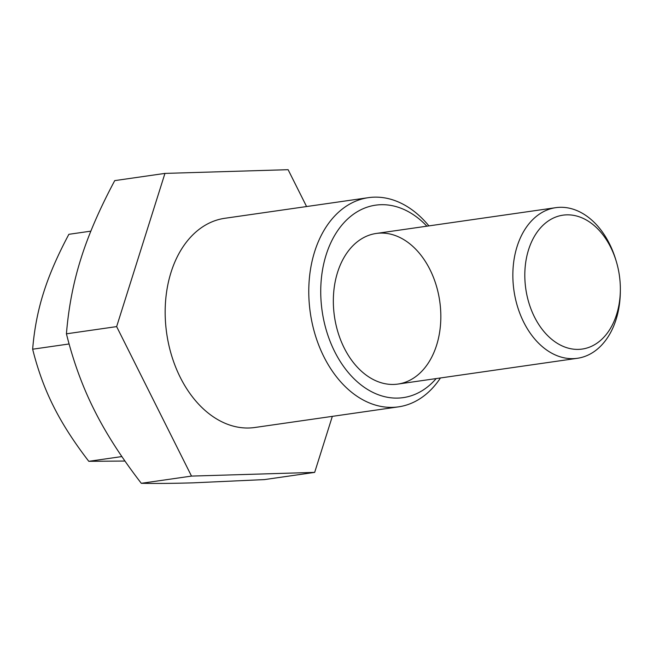 <?xml version="1.0" encoding="UTF-8"?>
<svg xmlns="http://www.w3.org/2000/svg" width="653" height="653" viewBox="0 0 653 653"><rect width="100%" height="100%" fill="white"/><g stroke="black" fill="none" stroke-linecap="round" stroke-linejoin="round"><path stroke-width="0.98" d="M436.188 378.577A97.215 67.961 -98.2 0 1 350.032 374.544A97.215 67.961 -98.2 0 1 326.149 254.833A97.215 67.961 -98.2 0 1 426.882 226.183M428.899 225.897A105.672 73.871 81.8 0 0 368.39 197.663A105.672 73.871 81.8 0 0 314.656 251.642A105.672 73.871 81.8 0 0 325.7 360.244A105.672 73.871 81.8 0 0 398.452 406.86A105.672 73.871 81.8 0 0 440.44 377.965M398.452 406.86L254.841 427.495A105.672 73.871 -98.2 0 1 182.089 380.879A105.672 73.871 -98.2 0 1 171.053 272.277A105.672 73.871 -98.2 0 1 224.779 218.298L368.39 197.663M337.577 272.325A76.083 53.187 -98.2 0 1 376.259 233.456A76.083 53.187 -98.2 0 1 439.73 301.204A76.083 53.187 -98.2 0 1 397.906 384.078A76.083 53.187 -98.2 0 1 345.527 350.522A76.083 53.187 -98.2 0 1 337.577 272.325M164.948 173.404L114.732 180.62C99.607 208.96 88.351 234.949 80.956 258.604C73.43 282.276 68.581 307.343 66.426 333.822C73.332 361.493 82.605 386.87 94.236 409.945C105.729 433.045 121.417 457.5 141.293 483.31C156.842 483.579 174.163 483.416 193.255 482.836L264.457 479.596L314.673 472.38L191.509 476.094L116.642 326.606L164.948 173.404L288.112 169.69L306.575 206.544M66.426 333.822L116.642 326.606M141.293 483.31L191.509 476.094M332.336 416.353L314.673 472.38M616.293 261.437L615.779 259.714A76.083 53.187 81.8 0 0 555.776 207.67A76.083 53.187 81.8 0 0 517.086 246.532A76.083 53.187 81.8 0 0 525.036 324.729A76.083 53.187 81.8 0 0 577.415 358.285A76.083 53.187 81.8 0 0 620.334 291.45L620.35 289.654A67.634 47.277 -98.2 0 1 562.87 346.245A67.634 47.277 -98.2 0 1 528.571 249.724A67.634 47.277 -98.2 0 1 572.216 215.139A67.634 47.277 -98.2 0 1 616.293 261.437A67.634 47.277 -98.2 0 1 620.35 289.654M90.857 231.146L68.875 234.305C57.537 255.56 49.089 275.052 43.547 292.789C37.898 310.542 34.266 329.349 32.65 349.208C37.833 369.965 44.788 388.992 53.505 406.305C62.133 423.626 73.895 441.967 88.8 461.32L124.968 461.051M32.65 349.208L69.104 343.968M88.8 461.32L121.874 456.569M397.906 384.078L577.415 358.285M376.259 233.456L555.776 207.67"/></g></svg>
